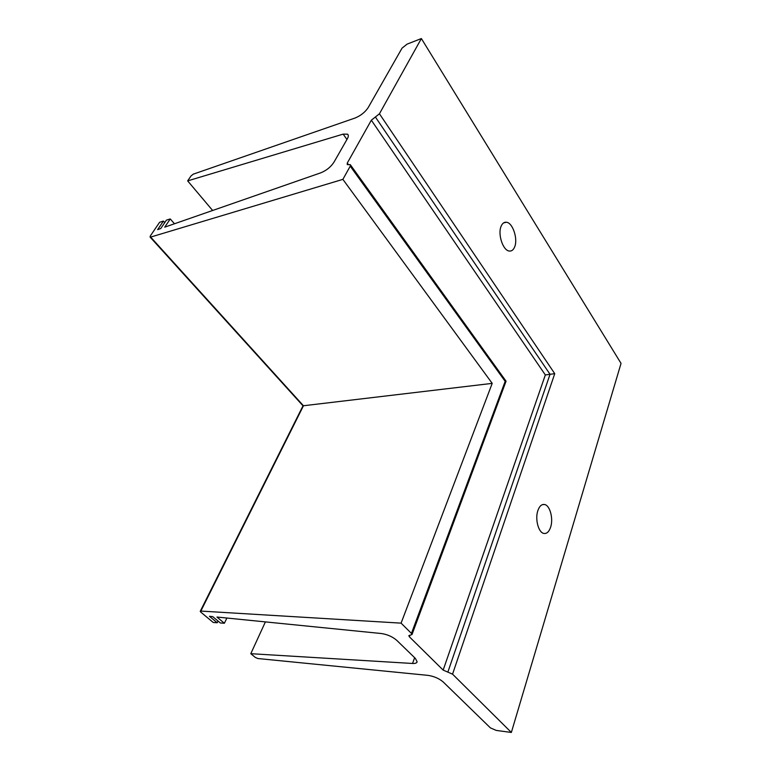 <?xml version="1.0" encoding="UTF-8"?>
<svg xmlns="http://www.w3.org/2000/svg" width="771" height="771" viewBox="0 0 771 771"><rect width="100%" height="100%" fill="white"/><g stroke="black" fill="none" stroke-linecap="round" stroke-linejoin="round"><path stroke-width="1.16" d="M501.189 226.096C497.488 233.941 502.952 250.623 509.284 251.038C511.587 251.307 513.37 249.968 514.604 247.038C518.179 239.135 512.782 222.684 506.402 222.241C504.176 221.99 502.432 223.282 501.189 226.096M537.85 510.633C534.91 518.989 538.38 532.395 543.7 533.397C546.726 533.946 549.039 531.855 550.648 527.123C553.482 518.729 550.031 505.535 544.683 504.533C541.753 504.003 539.478 506.036 537.85 510.633M187.661 180.886L343.153 134.125L347.567 134.183C348.637 135.05 348.55 136.592 347.326 138.819L333.959 162.189C330.817 166.97 326.432 170.516 320.794 172.82L164.724 227.166L170.246 218.945L166.401 220.149L160.734 228.553L157.621 229.642L163.404 221.084L159.607 222.27L150.287 236.013L150.094 237.073L150.653 237.073L342.883 179.364L350.227 166.17L350.275 164.628L347.239 164.599L347.278 163.066L371.343 120.199L379.438 113.78L421.371 38.55L407.069 44.14L402.048 48.139L368.172 107.603C365.088 112.229 360.712 115.708 355.026 118.04L193.242 174.169L190.996 175.971L187.661 180.886L212.632 210.483M421.371 38.55L621.04 363.382L511.356 732.45L496.225 730.416L490.414 727.891L443.2 681.969C439.094 678.48 434.015 676.283 427.953 675.367L257.871 658.53L255.249 657.393L250.797 653.692L412.533 663.474C415.241 663.609 416.774 663.05 417.14 661.826L415.396 658.424L396.718 640.315C392.497 636.692 387.379 634.437 381.375 633.531L216.959 617.041L224.371 623.257L220.352 622.978L212.748 616.627L209.461 616.289L217.22 622.756L213.249 622.476L200.759 612.097L200.238 611.307L200.846 611.075L401.084 623.141L411.444 633.415L412.003 634.543L408.813 635.68L409.372 636.798L443.161 670.095L452.548 674.153L511.356 732.45M170.246 218.945L174.487 223.763M163.404 221.084L164.743 222.607M342.883 179.364L492.206 383.37L303.003 405.806M350.506 164.946L506.055 381.202L505.169 381.356L411.444 633.415M379.438 113.78L554.744 373.665L545.338 374.947L443.161 670.095M492.206 383.37L401.084 623.141M218.048 621.05L217.22 622.756M226.886 618.043L224.371 623.257M265.397 621.898L250.797 653.692M343.153 134.125L346.95 139.474M150.653 237.073L303.456 405.768L200.846 611.075M350.227 166.17L505.169 381.356M347.278 163.066L348.453 164.695M371.343 120.199L545.338 374.947M375.381 116.99L550.041 374.301L447.855 672.129M554.744 373.665L452.548 674.153M409.999 635.102L409.372 636.798M414.644 657.692L412.533 663.474M347.567 134.183L348.213 135.098M150.094 237.073L303.003 405.816L200.296 611.21M506.055 381.202L412.003 634.543M542.543 504.6L544.683 504.533M503.579 222.906L506.402 222.241"/></g></svg>

